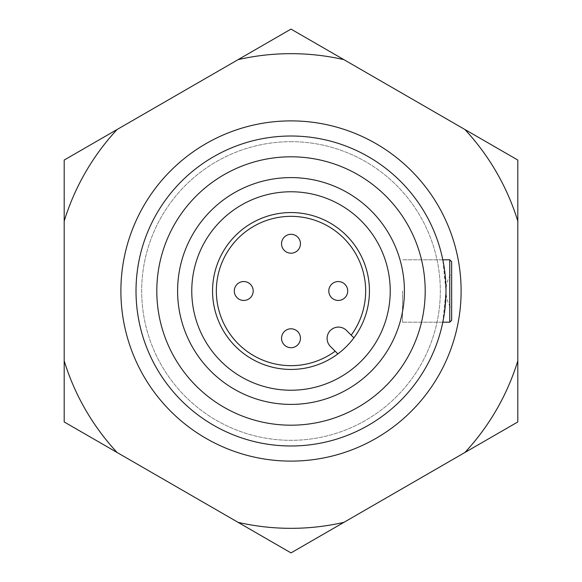 <?xml version="1.0" encoding="UTF-8"?>
<svg xmlns="http://www.w3.org/2000/svg" width="582" height="582" viewBox="0 0 582 582"><rect width="100%" height="100%" fill="white"/><g stroke="black" fill="none" stroke-linecap="round" stroke-linejoin="round"><path stroke-width="0.44" stroke-dasharray="2.91 2.18" d="M451.661 291L451.661 308.955A31.202 31.202 0 0 1 451.661 273.045L451.661 261.704M402.518 291L402.518 322.188L402.518 291M291 141.681A149.319 149.319 0 0 1 440.319 291A149.319 149.319 0 0 1 291 440.319A149.319 149.319 0 0 1 141.681 291A149.319 149.319 0 0 1 291 141.681A149.319 149.319 0 0 1 440.319 291A149.319 149.319 0 0 1 291 440.319A149.319 149.319 0 0 1 141.681 291A149.319 149.319 0 0 1 291 141.681M136.013 291A154.987 154.987 0 0 0 291 445.987A154.987 154.987 0 0 0 445.987 291L442.815 259.812L444.408 268.942L445.987 291L444.408 313.065L442.815 322.188L445.987 291A154.987 154.987 0 0 0 291 136.013A154.987 154.987 0 0 0 136.013 291M291 461.111A170.111 170.111 0 0 0 461.111 291A170.111 170.111 0 0 0 291 120.889A170.111 170.111 0 0 0 120.889 291A170.111 170.111 0 0 0 291 461.111M338.251 300.45A9.45 9.45 0 0 0 347.701 291A9.45 9.45 0 0 0 338.251 281.55A9.45 9.45 0 0 0 328.801 291A9.45 9.45 0 0 0 338.251 300.45M300.45 243.749A9.45 9.45 0 0 0 291 234.299A9.45 9.45 0 0 0 281.55 243.749A9.45 9.45 0 0 0 291 253.199A9.45 9.45 0 0 0 300.45 243.749M243.749 281.55A9.45 9.45 0 0 0 234.299 291A9.45 9.45 0 0 0 243.749 300.45A9.45 9.45 0 0 0 253.199 291A9.45 9.45 0 0 0 243.749 281.55M281.55 338.251A9.45 9.45 0 0 0 291 347.701A9.45 9.45 0 0 0 300.45 338.251A9.45 9.45 0 0 0 291 328.801A9.45 9.45 0 0 0 281.55 338.251M291 369.439A78.439 78.439 0 0 1 212.561 291A78.439 78.439 0 0 1 361.102 255.811A78.439 78.439 0 0 1 291 369.439M353.9 337.866L346.465 330.423A11.342 11.342 0 0 0 330.423 330.423A11.342 11.342 0 0 0 330.423 346.465L337.866 353.9M291 177.597A113.403 113.403 0 0 1 404.403 291A113.403 113.403 0 0 1 291 404.403A113.403 113.403 0 0 1 177.597 291A113.403 113.403 0 0 1 291 177.597A113.403 113.403 0 0 1 404.403 291A113.403 113.403 0 0 1 291 404.403A113.403 113.403 0 0 1 177.597 291A113.403 113.403 0 0 1 291 177.597A113.403 113.403 0 0 1 404.403 291A113.403 113.403 0 0 1 291 404.403A113.403 113.403 0 0 1 177.597 291A113.403 113.403 0 0 1 291 177.597M291 136.013A154.987 154.987 0 0 1 445.987 291A154.987 154.987 0 0 1 291 445.987A154.987 154.987 0 0 1 136.013 291A154.987 154.987 0 0 1 291 136.013M291 156.805A134.195 134.195 0 0 1 425.195 291A134.195 134.195 0 0 1 291 425.195A134.195 134.195 0 0 1 156.805 291A134.195 134.195 0 0 1 291 156.805M291 191.769A99.231 99.231 0 0 1 390.231 291A99.231 99.231 0 0 1 291 390.231A99.231 99.231 0 0 1 191.769 291A99.231 99.231 0 0 1 291 191.769A99.231 99.231 0 0 1 390.231 291A99.231 99.231 0 0 1 291 390.231A99.231 99.231 0 0 1 191.769 291A99.231 99.231 0 0 1 291 191.769A99.231 99.231 0 0 1 390.231 291A99.231 99.231 0 0 1 291 390.231A99.231 99.231 0 0 1 191.769 291A99.231 99.231 0 0 1 291 191.769M120.889 291A170.111 170.111 0 0 1 291 120.889A170.111 170.111 0 0 1 461.111 291A170.111 170.111 0 0 1 291 461.111A170.111 170.111 0 0 1 120.889 291A170.111 170.111 0 0 1 291 120.889A170.111 170.111 0 0 1 461.111 291A170.111 170.111 0 0 1 291 461.111A170.111 170.111 0 0 1 120.889 291A170.111 170.111 0 0 1 291 120.889A170.111 170.111 0 0 1 461.111 291A170.111 170.111 0 0 1 291 461.111A170.111 170.111 0 0 1 120.889 291A170.111 170.111 0 0 1 291 120.889A170.111 170.111 0 0 1 461.111 291A170.111 170.111 0 0 1 291 461.111A170.111 170.111 0 0 1 120.889 291M517.813 221.131L517.813 360.869A237.332 237.332 0 0 1 464.909 452.49L343.904 522.36A237.332 237.332 0 0 1 238.096 522.36L117.091 452.49A237.332 237.332 0 0 1 64.187 360.869L64.187 221.131A237.332 237.332 0 0 1 117.091 129.51L238.096 59.64A237.332 237.332 0 0 1 343.904 59.64L464.909 129.51A237.332 237.332 0 0 1 517.813 221.131L517.813 360.869A237.332 237.332 0 0 1 464.909 452.49L343.904 522.36A237.332 237.332 0 0 1 238.096 522.36L117.091 452.49A237.332 237.332 0 0 1 64.187 360.869L64.187 221.131A237.332 237.332 0 0 1 117.091 129.51L238.096 59.64A237.332 237.332 0 0 1 343.904 59.64L464.909 129.51A237.332 237.332 0 0 1 517.813 221.131L517.813 160.05L464.909 129.51L517.813 160.05L517.813 421.95L343.904 522.36A237.332 237.332 0 0 1 238.096 522.36L117.091 452.49A237.332 237.332 0 0 1 64.187 360.869L64.187 221.131A237.332 237.332 0 0 1 117.091 129.51L238.096 59.64A237.332 237.332 0 0 1 343.904 59.64L464.909 129.51A237.332 237.332 0 0 1 517.813 221.131L517.813 160.05L464.909 129.51M291 552.9L238.096 522.36L291 552.9L343.904 522.36M64.187 160.05L117.091 129.51L64.187 160.05L64.187 221.131M291 29.1L343.904 59.64L291 29.1L238.096 59.64M517.813 421.95L517.813 360.869A237.332 237.332 0 0 1 464.909 452.49L517.813 421.95L517.813 360.869M117.091 452.49L64.187 421.95L64.187 360.869M449.77 259.812L449.77 322.188M442.815 322.188L402.518 322.188L442.815 322.188M442.815 259.812L402.518 259.812L442.815 259.812"/><path stroke-width="0.87" d="M451.661 291L451.661 320.296L449.77 322.188L449.77 259.812L451.661 261.704L451.661 291L451.661 273.045M451.661 320.296L451.661 308.955M347.701 291A9.45 9.45 0 0 1 338.251 300.45A9.45 9.45 0 0 1 328.801 291A9.45 9.45 0 0 1 338.251 281.55A9.45 9.45 0 0 1 347.701 291A9.45 9.45 0 0 0 338.251 281.55A9.45 9.45 0 0 0 328.801 291M291 234.299A9.45 9.45 0 0 1 300.45 243.749A9.45 9.45 0 0 1 291 253.199A9.45 9.45 0 0 1 281.55 243.749A9.45 9.45 0 0 1 291 234.299A9.45 9.45 0 0 0 281.55 243.749A9.45 9.45 0 0 0 291 253.199M234.299 291A9.45 9.45 0 0 1 243.749 281.55A9.45 9.45 0 0 1 253.199 291A9.45 9.45 0 0 1 243.749 300.45A9.45 9.45 0 0 1 234.299 291A9.45 9.45 0 0 0 243.749 300.45A9.45 9.45 0 0 0 253.199 291M291 347.701A9.45 9.45 0 0 1 281.55 338.251A9.45 9.45 0 0 1 291 328.801A9.45 9.45 0 0 1 300.45 338.251A9.45 9.45 0 0 1 291 347.701A9.45 9.45 0 0 0 300.45 338.251A9.45 9.45 0 0 0 291 328.801M351.201 335.159A74.656 74.656 0 0 0 291 216.344A74.656 74.656 0 0 0 216.344 291A74.656 74.656 0 0 0 335.159 351.201M291 212.561A78.439 78.439 0 0 0 212.561 291A78.439 78.439 0 0 0 291 369.439A78.439 78.439 0 0 0 369.439 291A78.439 78.439 0 0 0 291 212.561M291 156.805A134.195 134.195 0 0 1 425.195 291A134.195 134.195 0 0 1 291 425.195A134.195 134.195 0 0 1 156.805 291A134.195 134.195 0 0 1 291 156.805A134.195 134.195 0 0 0 156.805 291A134.195 134.195 0 0 0 291 425.195M291 120.889A170.111 170.111 0 0 1 461.111 291A170.111 170.111 0 0 1 291 461.111A170.111 170.111 0 0 1 120.889 291A170.111 170.111 0 0 1 291 120.889M291 136.013A154.987 154.987 0 0 1 445.987 291A154.987 154.987 0 0 1 291 445.987A154.987 154.987 0 0 1 136.013 291A154.987 154.987 0 0 1 291 136.013M291 177.597A113.403 113.403 0 0 1 404.403 291A113.403 113.403 0 0 1 291 404.403A113.403 113.403 0 0 1 177.597 291A113.403 113.403 0 0 1 291 177.597M291 191.769A99.231 99.231 0 0 1 390.231 291A99.231 99.231 0 0 1 291 390.231A99.231 99.231 0 0 1 191.769 291A99.231 99.231 0 0 1 291 191.769M337.866 353.9L330.423 346.465A11.342 11.342 0 0 1 330.423 330.423A11.342 11.342 0 0 1 346.465 330.423L353.9 337.866M517.813 421.95L464.909 452.49L517.813 421.95L517.813 360.869A237.332 237.332 0 0 1 464.909 452.49L343.904 522.36A237.332 237.332 0 0 1 238.096 522.36L291 552.9L343.904 522.36M64.187 160.05L117.091 129.51L64.187 160.05L64.187 221.131A237.332 237.332 0 0 1 117.091 129.51L238.096 59.64A237.332 237.332 0 0 1 343.904 59.64L291 29.1L238.096 59.64M291 29.1L464.909 129.51A237.332 237.332 0 0 1 517.813 221.131L517.813 360.869M291 552.9L117.091 452.49A237.332 237.332 0 0 1 64.187 360.869L64.187 221.131M64.187 360.869L64.187 421.95L117.091 452.49M517.813 221.131L517.813 160.05L464.909 129.51M449.77 322.188L442.815 322.188M449.77 259.812L442.815 259.812"/></g></svg>
